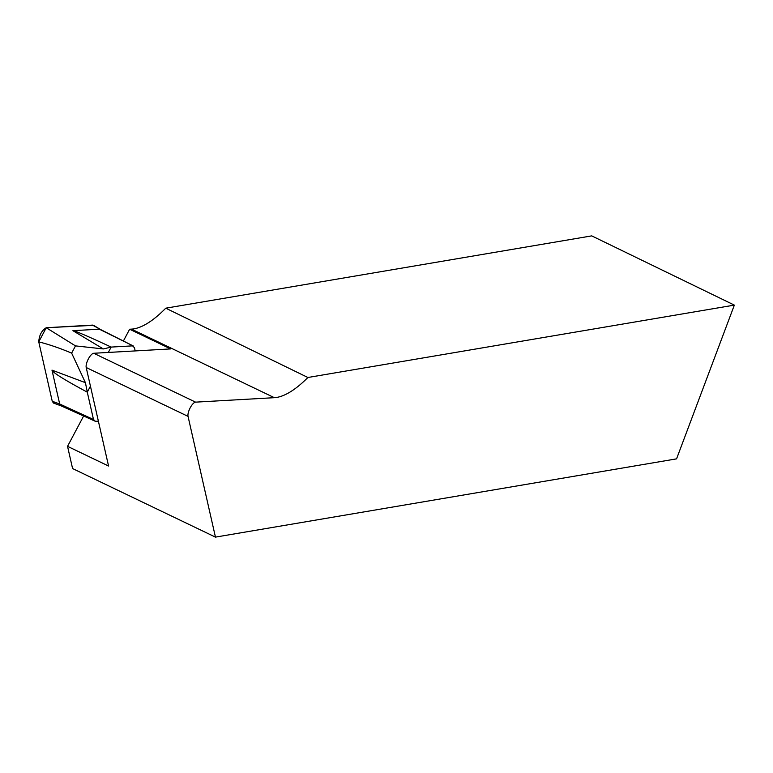 <?xml version="1.0" encoding="UTF-8"?>
<svg xmlns="http://www.w3.org/2000/svg" width="773" height="773" viewBox="0 0 773 773"><rect width="100%" height="100%" fill="white"/><g stroke="black" fill="none" stroke-linecap="round" stroke-linejoin="round"><path stroke-width="1.16" d="M129.632 329.23L170.659 348.913L93.746 353.271A8.493 2.995 115.6 0 0 88.383 358.885A8.493 2.995 115.6 0 0 86.199 367.504L188.042 416.376A8.493 2.995 115.6 0 1 190.226 407.758A8.493 2.995 115.6 0 1 195.588 402.144L274.347 397.68A116.8 41.23 115.6 0 0 307.886 377.495L734.35 305.113L591.741 235.881L165.76 308.185A116.8 41.23 -64.4 0 1 131.487 329.124L129.632 329.23L123.39 340.999M734.35 305.113L676.568 458.853L215.454 537.119L72.585 468.554L67.541 446.34L83.561 416.135M188.042 416.376L215.454 537.119M165.76 308.185L307.886 377.495M67.541 446.34L108.568 466.022L86.199 367.504M135.188 350.923L134.454 347.686L132.541 345.869L111.177 347.077L108.307 352.449M100.229 329.356L133.381 346.033L99.34 329.182L72.904 330.68C74.884 330.66 87.649 336.129 111.177 347.077M90.431 386.162L87.281 392.153C64.459 379.872 52.69 372.528 51.984 370.122L85.417 382.674L71.647 353.135C60.033 348.217 49.076 344.458 38.756 341.859C39.191 335.202 41.684 330.496 46.245 327.733L93.62 325.336M98.374 421.159L95.408 421.324L93.494 419.507L87.281 392.153M95.408 421.324L60.864 405.757M92.615 325.104L100.616 329.627M53.54 403.081L52.245 401.264L38.756 341.859M52.245 401.264L59.676 403.979L51.984 370.122M46.245 327.733L75.493 345.889L103.311 348.932L111.138 347.106M93.494 419.507L59.676 403.979L60.42 405.458L61.705 405.902L60.42 405.458M75.493 345.889L71.647 353.135M85.417 382.674L87.291 392.085M94.335 326.148L92.615 325.104L46.245 327.733L38.756 341.859L52.245 401.264L54.265 403.187M195.588 402.144L93.746 353.271M131.487 329.124L274.347 397.68M103.311 348.932L72.904 330.68M60.99 405.806L53.579 403.1M100.345 329.414L93.659 325.365"/></g></svg>

